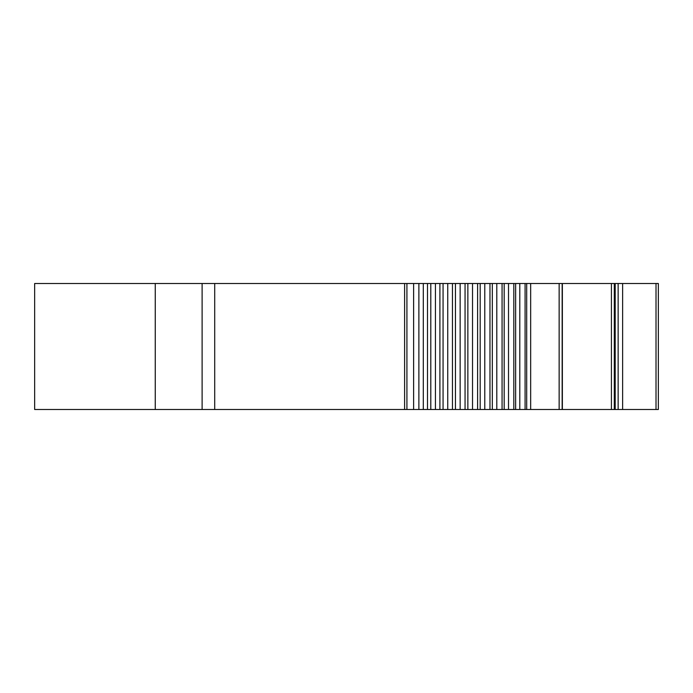 <?xml version="1.0" encoding="UTF-8"?>
<svg xmlns="http://www.w3.org/2000/svg" width="693" height="693" viewBox="0 0 693 693"><rect width="100%" height="100%" fill="white"/><g stroke="black" fill="none" stroke-linecap="round" stroke-linejoin="round"><path stroke-width="1.04" d="M155.258 409.494L658.35 409.494L658.35 283.506L155.258 283.506L155.258 409.494L34.65 409.494L34.65 283.506L155.258 283.506M562.361 283.506L562.361 409.494L562.361 283.506M611.417 409.494L611.417 283.506M525.086 409.494L525.086 283.506M513.808 409.494L513.808 283.506M502.07 409.494L502.07 283.506M489.968 409.494L489.968 283.506M477.598 409.494L477.598 283.506M465.055 409.494L465.055 283.506M452.46 409.494L452.46 283.506M439.908 409.494L439.908 283.506M427.503 409.494L427.503 283.506M202.113 283.506L202.113 409.494M656.011 409.494L656.011 283.506M622.635 409.494L622.635 283.506M618.139 409.494L618.139 283.506M615.185 409.494L615.185 283.506M562.153 409.494L562.153 283.506M559.147 409.494L559.147 283.506M530.665 409.494L530.665 283.506M526.706 409.494L526.706 283.506M519.802 409.494L519.802 283.506M515.644 409.494L515.644 283.506M508.515 409.494L508.515 283.506M504.175 409.494L504.175 283.506M496.803 409.494L496.803 283.506M492.325 409.494L492.325 283.506M484.779 409.494L484.779 283.506M480.188 409.494L480.188 283.506M472.522 409.494L472.522 283.506M467.862 409.494L467.862 283.506M460.143 409.494L460.143 283.506M455.457 409.494L455.457 283.506M447.747 409.494L447.747 283.506M443.07 409.494L443.07 283.506M435.429 409.494L435.429 283.506M430.803 409.494L430.803 283.506M423.302 409.494L423.302 283.506M418.884 409.494L418.884 283.506M413.626 409.494L413.626 283.506M406.921 409.494L406.921 283.506M404.608 409.494L404.608 283.506M214.709 409.494L214.709 283.506M34.65 409.494L34.65 283.506M614.301 409.494L614.301 283.506"/></g></svg>
